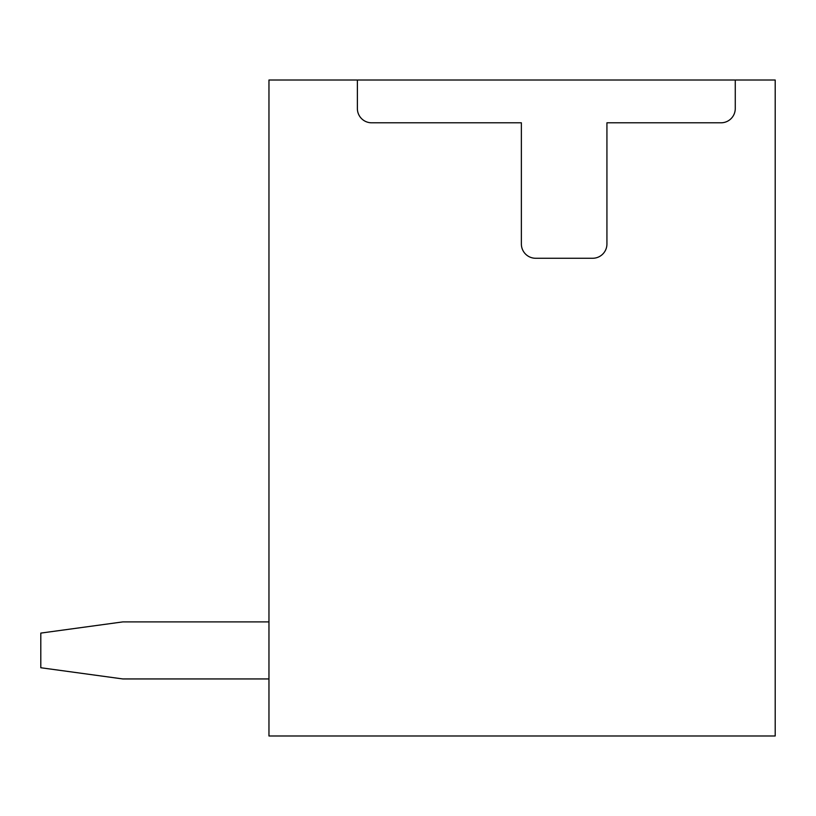 <?xml version="1.0" encoding="UTF-8"?>
<svg xmlns="http://www.w3.org/2000/svg" width="816" height="816" viewBox="0 0 816 816"><rect width="100%" height="100%" fill="white"/><g stroke="black" fill="none" stroke-linecap="round" stroke-linejoin="round"><path stroke-width="1.22" d="M735.267 108.538L735.267 80.019L357.377 80.019L357.377 108.538A14.26 14.26 0 0 0 371.637 122.798L521.373 122.798L521.373 244.004A14.26 14.26 0 0 0 535.633 258.264L592.671 258.264A14.26 14.26 0 0 0 606.931 244.004L606.931 122.798L721.007 122.798A14.26 14.26 0 0 0 735.267 108.538M357.377 80.019L268.964 80.019L268.964 735.981L775.2 735.981L775.2 80.019L735.267 80.019M268.964 621.904L122.788 621.904L40.8 633.094L40.8 667.743L122.798 678.943L268.964 678.943"/></g></svg>
